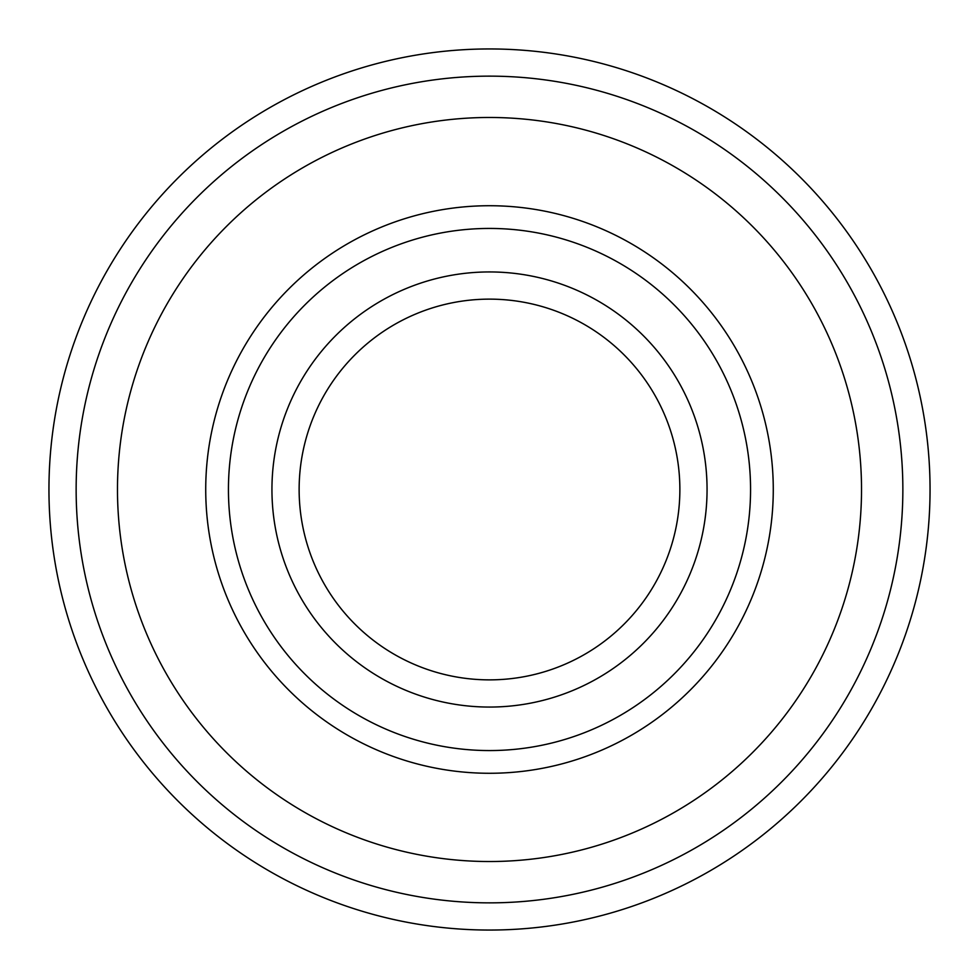 <?xml version="1.0" encoding="UTF-8"?>
<svg xmlns="http://www.w3.org/2000/svg" width="979" height="979" viewBox="0 0 979 979"><rect width="100%" height="100%" fill="white"/><g stroke="black" fill="none" stroke-linecap="round" stroke-linejoin="round"><path stroke-width="1.47" d="M902.858 489.5A413.358 413.358 0 0 0 489.5 76.142A413.358 413.358 0 0 0 76.142 489.5A413.358 413.358 0 0 0 489.5 902.858A413.358 413.358 0 0 0 902.858 489.5M930.05 489.5A440.55 440.55 0 0 0 489.5 48.95A440.55 440.55 0 0 0 48.95 489.5A440.55 440.55 0 0 0 489.5 930.05A440.55 440.55 0 0 0 930.05 489.5M773.275 489.5A283.775 283.775 0 0 0 489.5 205.725A283.775 283.775 0 0 0 205.725 489.5A283.775 283.775 0 0 0 489.5 773.275A283.775 283.775 0 0 0 773.275 489.5M750.563 489.5A261.063 261.063 0 0 0 489.5 228.437A261.063 261.063 0 0 0 228.437 489.5A261.063 261.063 0 0 0 489.5 750.563A261.063 261.063 0 0 0 750.563 489.5M861.52 489.5A372.02 372.02 0 0 0 489.5 117.48A372.02 372.02 0 0 0 117.48 489.5A372.02 372.02 0 0 0 489.5 861.52A372.02 372.02 0 0 0 861.52 489.5M271.942 489.5A217.558 217.558 0 0 1 489.5 271.942A217.558 217.558 0 0 1 707.058 489.5A217.558 217.558 0 0 1 489.5 707.058A217.558 217.558 0 0 1 271.942 489.5M679.867 489.5A190.367 190.367 0 0 0 489.5 299.133A190.367 190.367 0 0 0 299.133 489.5A190.367 190.367 0 0 0 489.5 679.867A190.367 190.367 0 0 0 679.867 489.5"/></g></svg>

